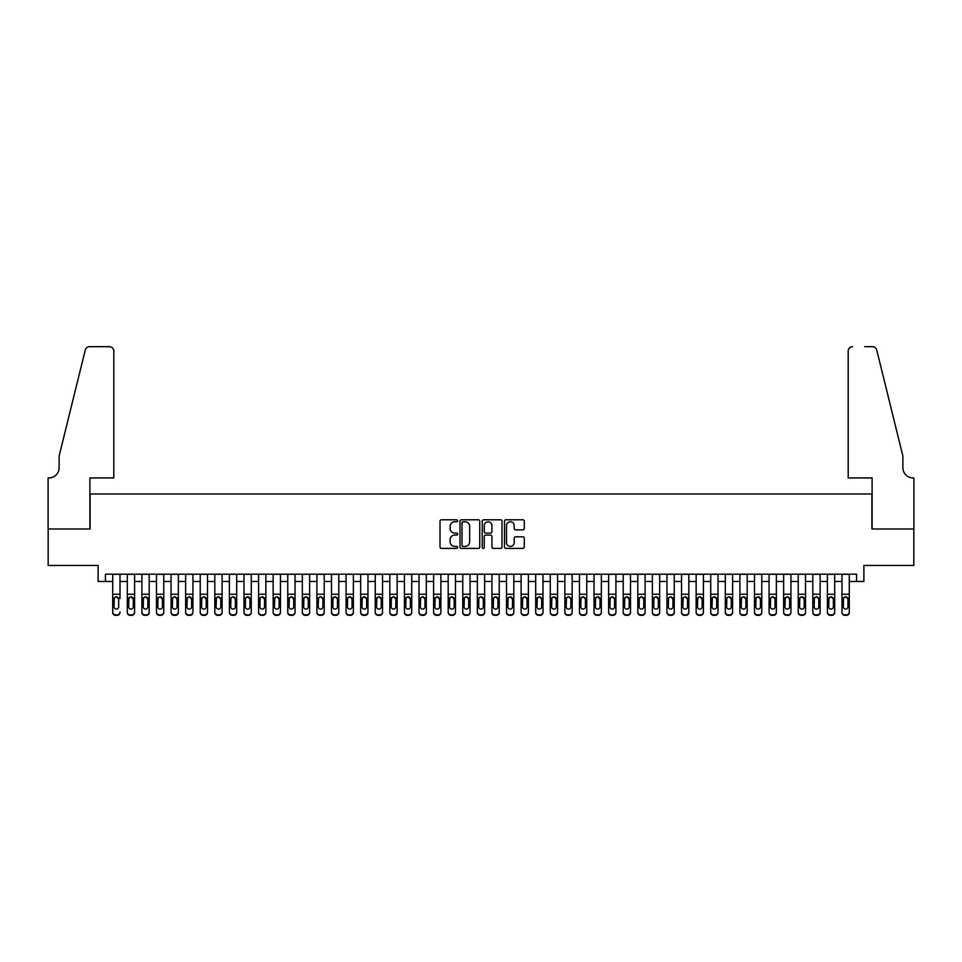 <?xml version="1.0" encoding="UTF-8"?>
<svg xmlns="http://www.w3.org/2000/svg" width="962" height="962" viewBox="0 0 962 962"><rect width="100%" height="100%" fill="white"/><g stroke="black" fill="none" stroke-linecap="round" stroke-linejoin="round"><path stroke-width="1.44" d="M457.659 520.779A0.998 0.998 0 0 0 456.661 519.781L441.45 519.781A1.431 1.431 0 0 0 440.019 521.212L440.019 546.981A1.431 1.431 0 0 0 441.45 548.412L456.661 548.412A0.998 0.998 0 0 0 457.659 547.402A0.998 0.998 0 0 0 456.661 546.404L454.689 546.404A4.582 4.582 0 0 1 450.108 541.822L450.108 539.67A4.582 4.582 0 0 1 454.689 535.088L456.661 535.088A0.998 0.998 0 0 0 457.659 534.09A0.998 0.998 0 0 0 456.661 533.092L454.689 533.092A4.582 4.582 0 0 1 450.108 528.511L450.108 526.358A4.582 4.582 0 0 1 454.689 521.777L456.661 521.777A0.998 0.998 0 0 0 457.659 520.779M522.835 529.87A1.431 1.431 0 0 0 524.278 528.439L524.278 521.212A1.431 1.431 0 0 0 522.835 519.781L505.952 519.781A1.431 1.431 0 0 0 504.521 521.212L504.521 546.981A1.431 1.431 0 0 0 505.952 548.412L522.835 548.412A1.431 1.431 0 0 0 524.278 546.981L524.278 538.239A1.431 1.431 0 0 0 522.835 536.808L515.608 536.808A1.431 1.431 0 0 0 514.177 538.239L514.177 542.58A3.824 3.824 0 0 1 510.353 546.404A3.824 3.824 0 0 1 506.517 542.58L506.517 525.613A3.824 3.824 0 0 1 510.353 521.777A3.824 3.824 0 0 1 514.177 525.613L514.177 528.439A1.431 1.431 0 0 0 515.608 529.87L522.835 529.87M105.423 581.493L105.423 574.206L856.577 574.206L856.577 581.493L863.876 581.493L863.876 565.452L913.828 565.452L913.828 528.992L871.897 528.992L871.897 493.987L90.103 493.987L90.103 528.992L48.172 528.992L48.172 565.452L98.124 565.452L98.124 581.493L112.71 581.493M479.749 521.212A1.431 1.431 0 0 0 478.318 519.781L461.423 519.781A1.431 1.431 0 0 0 459.992 521.212L459.992 546.981A1.431 1.431 0 0 0 461.423 548.412L478.318 548.412A1.431 1.431 0 0 0 479.749 546.981L479.749 521.212M483.682 519.781L500.577 519.781A1.431 1.431 0 0 1 502.008 521.212L502.008 546.981A1.431 1.431 0 0 1 500.577 548.412L493.35 548.412A1.431 1.431 0 0 1 491.919 546.981L491.919 536.519A1.431 1.431 0 0 0 490.488 535.088L485.69 535.088A1.431 1.431 0 0 0 484.259 536.519L484.259 547.402A0.998 0.998 0 0 1 483.261 548.412A0.998 0.998 0 0 1 482.251 547.402L482.251 521.212A1.431 1.431 0 0 1 483.682 519.781M120.009 581.493L127.297 581.493M134.596 581.493L141.883 581.493M149.182 581.493L156.469 581.493M163.768 581.493L171.056 581.493M178.355 581.493L185.642 581.493M192.929 581.493L200.228 581.493M207.515 581.493L214.815 581.493M222.102 581.493L229.401 581.493M236.688 581.493L243.987 581.493M251.274 581.493L258.574 581.493M265.861 581.493L273.16 581.493M280.447 581.493L287.746 581.493M295.033 581.493L302.333 581.493M309.62 581.493L316.907 581.493M324.206 581.493L331.493 581.493M338.792 581.493L346.079 581.493M353.379 581.493L360.666 581.493M367.965 581.493L375.252 581.493M382.551 581.493L389.838 581.493M397.138 581.493L404.425 581.493M411.724 581.493L419.011 581.493M426.298 581.493L433.597 581.493M440.885 581.493L448.184 581.493M455.471 581.493L462.77 581.493M470.057 581.493L477.356 581.493M484.644 581.493L491.943 581.493M499.23 581.493L506.529 581.493M513.816 581.493L521.115 581.493M528.403 581.493L535.702 581.493M542.989 581.493L550.276 581.493M557.575 581.493L564.862 581.493M572.162 581.493L579.449 581.493M586.748 581.493L594.035 581.493M601.334 581.493L608.621 581.493M615.921 581.493L623.208 581.493M630.507 581.493L637.794 581.493M645.093 581.493L652.38 581.493M659.667 581.493L666.967 581.493M674.254 581.493L681.553 581.493M688.84 581.493L696.139 581.493M703.426 581.493L710.726 581.493M718.013 581.493L725.312 581.493M732.599 581.493L739.898 581.493M747.185 581.493L754.485 581.493M761.772 581.493L769.071 581.493M776.358 581.493L783.645 581.493M790.944 581.493L798.232 581.493M805.531 581.493L812.818 581.493M820.117 581.493L827.404 581.493M834.703 581.493L841.99 581.493M849.29 581.493L856.577 581.493M462.999 521.777A0.998 0.998 0 0 0 462 522.787L462 545.406A0.998 0.998 0 0 0 462.999 546.404L465.067 546.404A4.582 4.582 0 0 0 469.648 541.822L469.648 526.358A4.582 4.582 0 0 0 465.067 521.777L462.999 521.777M491.919 525.685A3.824 3.824 0 0 0 488.083 521.849A3.824 3.824 0 0 0 484.259 525.685L484.259 531.661A1.431 1.431 0 0 0 485.69 533.092L490.488 533.092A1.431 1.431 0 0 0 491.919 531.661L491.919 525.685M112.71 574.206L112.71 611.976A2.922 2.898 -0 0 0 115.632 614.874L117.087 614.874A2.922 2.898 -0 0 0 120.009 611.976L120.009 612.433A2.922 2.898 180 0 1 117.087 615.331L117.087 614.874M120.009 598.472L120.009 574.206M118.699 606.769L118.699 599.085L118.699 606.769A2.333 2.321 180 0 1 116.366 609.09A2.333 2.321 180 0 0 118.699 606.769M114.021 607.226L114.021 606.769A2.333 2.321 180 0 0 116.366 609.09M115.139 597.089L114.021 598.905M117.58 597.089L116.366 596.741L118.699 599.085M115.632 614.874L117.087 615.331M115.632 615.331A2.922 2.898 180 0 1 112.71 612.433L112.71 611.976M112.71 598.015L114.286 598.015L114.021 606.769M114.286 598.015L116.366 596.741M113.805 477.934L113.805 351.046A4.377 4.377 0 0 0 109.427 346.669L89.526 346.669A4.377 4.377 0 0 0 85.269 350L59.115 456.06L59.115 467.724A10.209 10.209 0 0 1 48.906 477.934L48.1 477.934L48.1 528.992L89.887 528.992L89.887 477.934L113.805 477.934L113.805 351.046C113.528 348.4 112.073 346.945 109.427 346.669L97.33 346.669M85.269 350C86.388 347.595 86.388 347.595 85.269 350C86.388 347.595 86.388 347.595 85.269 350M59.115 467.724A10.209 10.209 0 0 1 48.906 477.934M848.195 477.934L848.195 351.046L848.195 477.934L872.113 477.934L872.113 528.992L913.9 528.992L913.9 477.934L913.094 477.934A10.209 10.209 0 0 1 902.885 467.724A10.209 10.209 0 0 0 913.094 477.934M894.864 423.533L876.731 350L902.885 456.06L902.885 467.724M864.67 346.669L872.474 346.669A4.377 4.377 0 0 1 876.731 350C875.612 347.595 875.612 347.595 876.731 350C875.612 347.595 875.612 347.595 876.731 350M852.572 346.669A4.377 4.377 0 0 0 848.195 351.046C848.472 348.4 849.927 346.945 852.572 346.669M127.297 598.472L127.297 611.976A2.922 2.898 0 0 0 130.219 614.874L131.674 614.874A2.922 2.898 0 0 0 134.596 611.976L134.596 612.433A2.922 2.898 180 0 1 131.674 615.331L131.674 614.874M133.285 606.769L133.285 599.085L133.285 606.769A2.333 2.321 180 0 1 130.94 609.09A2.333 2.321 180 0 0 133.285 606.769M128.607 607.226L128.607 606.769A2.333 2.321 180 0 0 130.94 609.09M129.726 597.089L128.607 598.905M132.167 597.089L130.94 596.741L133.285 599.085M141.883 598.472L141.883 611.976A2.922 2.898 0 0 0 144.805 614.874L146.26 614.874A2.922 2.898 0 0 0 149.182 611.976L149.182 612.433A2.922 2.898 180 0 1 146.26 615.331L146.26 614.874M147.859 606.769L147.859 599.085L147.859 606.769A2.333 2.321 180 0 1 145.527 609.09A2.333 2.321 180 0 0 147.859 606.769M143.194 607.226L143.194 606.769A2.333 2.321 180 0 0 145.527 609.09M144.312 597.089L143.194 598.905M146.753 597.089L145.527 596.741L147.859 599.085M156.469 598.472L156.469 611.976A2.922 2.898 0 0 0 159.391 614.874L160.846 614.874A2.922 2.898 0 0 0 163.768 611.976L163.768 612.433A2.922 2.898 180 0 1 160.846 615.331L160.846 614.874M162.446 606.769L162.446 599.085L162.446 606.769A2.333 2.321 180 0 1 160.113 609.09A2.333 2.321 180 0 0 162.446 606.769M157.78 607.226L157.78 606.769A2.333 2.321 180 0 0 160.113 609.09M158.898 597.089L157.78 598.905M161.339 597.089L160.113 596.741L162.446 599.085M171.056 598.472L171.056 611.976A2.922 2.898 0 0 0 173.978 614.874L175.433 614.874A2.922 2.898 0 0 0 178.355 611.976L178.355 612.433A2.922 2.898 180 0 1 175.433 615.331L175.433 614.874M177.032 606.769L177.032 599.085L177.032 606.769A2.333 2.321 180 0 1 174.699 609.09A2.333 2.321 180 0 0 177.032 606.769M172.366 607.226L172.366 606.769A2.333 2.321 180 0 0 174.699 609.09M173.485 597.089L172.366 598.905M175.926 597.089L174.699 596.741L177.032 599.085M134.596 574.206L134.596 612.433M127.297 574.206L127.297 612.433A2.922 2.898 180 0 0 130.219 615.331L131.674 615.331M127.297 598.015L128.872 598.015L128.607 606.769M128.872 598.015L130.94 596.741M149.182 574.206L149.182 612.433M141.883 574.206L141.883 612.433A2.922 2.898 180 0 0 144.805 615.331L146.26 615.331M141.883 598.015L143.458 598.015L143.194 606.769M143.458 598.015L145.527 596.741M163.768 574.206L163.768 612.433M156.469 574.206L156.469 612.433A2.922 2.898 180 0 0 159.391 615.331L160.846 615.331M156.469 598.015L158.045 598.015L157.78 606.769M158.045 598.015L160.113 596.741M178.355 574.206L178.355 612.433M171.056 574.206L171.056 612.433A2.922 2.898 180 0 0 173.978 615.331L175.433 615.331M171.056 598.015L172.631 598.015L172.366 606.769M172.631 598.015L174.699 596.741M185.642 598.472L185.642 611.976A2.922 2.898 0 0 0 188.564 614.874L190.019 614.874A2.922 2.898 0 0 0 192.929 611.976L192.929 612.433A2.922 2.898 180 0 1 190.019 615.331L190.019 614.874M191.618 606.769L191.618 599.085L191.618 606.769A2.333 2.321 180 0 1 189.286 609.09A2.333 2.321 180 0 0 191.618 606.769M186.953 607.226L186.953 606.769A2.333 2.321 180 0 0 189.286 609.09M188.071 597.089L186.953 598.905M190.512 597.089L189.286 596.741L191.618 599.085M192.929 574.206L192.929 612.433M185.642 574.206L185.642 612.433A2.922 2.898 180 0 0 188.564 615.331L190.019 615.331M185.642 598.015L187.217 598.015L186.953 606.769M187.217 598.015L189.286 596.741M200.228 598.472L200.228 611.976A2.922 2.898 0 0 0 203.15 614.874L204.605 614.874A2.922 2.898 0 0 0 207.515 611.976L207.515 612.433A2.922 2.898 180 0 1 204.605 615.331L204.605 614.874M206.205 606.769L206.205 599.085L206.205 606.769A2.333 2.321 180 0 1 203.872 609.09A2.333 2.321 180 0 0 206.205 606.769M201.539 607.226L201.539 606.769A2.333 2.321 180 0 0 203.872 609.09M202.657 597.089L201.539 598.905M205.086 597.089L203.872 596.741L206.205 599.085M207.515 574.206L207.515 612.433M200.228 574.206L200.228 612.433A2.922 2.898 180 0 0 203.15 615.331L204.605 615.331M200.228 598.015L201.804 598.015L201.539 606.769M201.804 598.015L203.872 596.741M214.815 598.472L214.815 611.976A2.922 2.898 0 0 0 217.725 614.874L219.192 614.874A2.922 2.898 0 0 0 222.102 611.976L222.102 612.433A2.922 2.898 180 0 1 219.192 615.331L219.192 614.874M220.791 606.769L220.791 599.085L220.791 606.769A2.333 2.321 180 0 1 218.458 609.09A2.333 2.321 180 0 0 220.791 606.769M216.125 607.226L216.125 606.769A2.333 2.321 180 0 0 218.458 609.09M217.244 597.089L216.125 598.905M219.673 597.089L218.458 596.741L220.791 599.085M222.102 574.206L222.102 612.433M214.815 574.206L214.815 612.433A2.922 2.898 180 0 0 217.725 615.331L219.192 615.331M214.815 598.015L216.39 598.015L216.125 606.769M216.39 598.015L218.458 596.741M229.401 598.472L229.401 611.976A2.922 2.898 0 0 0 232.311 614.874L233.778 614.874A2.922 2.898 0 0 0 236.688 611.976L236.688 612.433A2.922 2.898 180 0 1 233.778 615.331L233.778 614.874M235.377 606.769L235.377 599.085L235.377 606.769A2.333 2.321 180 0 1 233.044 609.09A2.333 2.321 180 0 0 235.377 606.769M230.712 607.226L230.712 606.769A2.333 2.321 180 0 0 233.044 609.09M231.83 597.089L230.712 598.905M234.259 597.089L233.044 596.741L235.377 599.085M236.688 574.206L236.688 612.433M229.401 574.206L229.401 612.433A2.922 2.898 180 0 0 232.311 615.331L233.778 615.331M229.401 598.015L230.964 598.015L230.712 606.769M230.964 598.015L233.044 596.741M243.987 598.472L243.987 611.976A2.922 2.898 0 0 0 246.897 614.874L248.364 614.874A2.922 2.898 0 0 0 251.274 611.976L251.274 612.433A2.922 2.898 180 0 1 248.364 615.331L248.364 614.874M249.964 606.769L249.964 599.085L249.964 606.769A2.333 2.321 180 0 1 247.631 609.09A2.333 2.321 180 0 0 249.964 606.769M245.298 607.226L245.298 606.769A2.333 2.321 180 0 0 247.631 609.09M246.416 597.089L245.298 598.905M248.845 597.089L247.631 596.741L249.964 599.085M251.274 574.206L251.274 612.433M243.987 574.206L243.987 612.433A2.922 2.898 180 0 0 246.897 615.331L248.364 615.331M243.987 598.015L245.55 598.015L245.298 606.769M245.55 598.015L247.631 596.741M258.574 598.472L258.574 611.976A2.922 2.898 0 0 0 261.484 614.874L262.951 614.874A2.922 2.898 0 0 0 265.861 611.976L265.861 612.433A2.922 2.898 180 0 1 262.951 615.331L262.951 614.874M264.55 606.769L264.55 599.085L264.55 606.769A2.333 2.321 180 0 1 262.217 609.09A2.333 2.321 180 0 0 264.55 606.769M259.884 607.226L259.884 606.769A2.333 2.321 180 0 0 262.217 609.09M261.003 597.089L259.884 598.905M263.432 597.089L262.217 596.741L264.55 599.085M265.861 574.206L265.861 612.433M258.574 574.206L258.574 612.433A2.922 2.898 180 0 0 261.484 615.331L262.951 615.331M258.574 598.015L260.137 598.015L259.884 606.769M260.137 598.015L262.217 596.741M273.16 598.472L273.16 611.976A2.922 2.898 0 0 0 276.07 614.874L277.537 614.874A2.922 2.898 0 0 0 280.447 611.976L280.447 612.433A2.922 2.898 180 0 1 277.537 615.331L277.537 614.874M279.136 606.769L279.136 599.085L279.136 606.769A2.333 2.321 180 0 1 276.803 609.09A2.333 2.321 180 0 0 279.136 606.769M274.471 607.226L274.471 606.769A2.333 2.321 180 0 0 276.803 609.09M275.589 597.089L274.471 598.905M278.018 597.089L276.803 596.741L279.136 599.085M280.447 574.206L280.447 612.433M273.16 574.206L273.16 612.433A2.922 2.898 180 0 0 276.07 615.331L277.537 615.331M273.16 598.015L274.723 598.015L274.471 606.769M274.723 598.015L276.803 596.741M287.746 598.472L287.746 611.976A2.922 2.898 0 0 0 290.656 614.874L292.111 614.874A2.922 2.898 0 0 0 295.033 611.976L295.033 612.433A2.922 2.898 180 0 1 292.111 615.331L292.111 614.874M293.723 606.769L293.723 599.085L293.723 606.769A2.333 2.321 180 0 1 291.39 609.09A2.333 2.321 180 0 0 293.723 606.769M289.057 607.226L289.057 606.769A2.333 2.321 180 0 0 291.39 609.09M290.175 597.089L289.057 598.905M292.604 597.089L291.39 596.741L293.723 599.085M295.033 574.206L295.033 612.433M287.746 574.206L287.746 612.433A2.922 2.898 180 0 0 290.656 615.331L292.111 615.331M287.746 598.015L289.309 598.015L289.057 606.769M289.309 598.015L291.39 596.741M302.333 598.472L302.333 611.976A2.922 2.898 0 0 0 305.243 614.874L306.698 614.874A2.922 2.898 0 0 0 309.62 611.976L309.62 612.433A2.922 2.898 180 0 1 306.698 615.331L306.698 614.874M308.309 606.769L308.309 599.085L308.309 606.769A2.333 2.321 180 0 1 305.976 609.09A2.333 2.321 180 0 0 308.309 606.769M303.643 607.226L303.643 606.769A2.333 2.321 180 0 0 305.976 609.09M304.75 597.089L303.643 598.905M307.191 597.089L305.976 596.741L308.309 599.085M309.62 574.206L309.62 612.433M302.333 574.206L302.333 612.433A2.922 2.898 180 0 0 305.243 615.331L306.698 615.331M302.333 598.015L303.896 598.015L303.643 606.769M303.896 598.015L305.976 596.741M316.907 598.472L316.907 611.976A2.922 2.898 0 0 0 319.829 614.874L321.284 614.874A2.922 2.898 0 0 0 324.206 611.976L324.206 612.433A2.922 2.898 180 0 1 321.284 615.331L321.284 614.874M322.895 606.769L322.895 599.085L322.895 606.769A2.333 2.321 180 0 1 320.562 609.09A2.333 2.321 180 0 0 322.895 606.769M318.23 607.226L318.23 606.769A2.333 2.321 180 0 0 320.562 609.09M319.336 597.089L318.23 598.905M321.777 597.089L320.562 596.741L322.895 599.085M324.206 574.206L324.206 612.433M316.907 574.206L316.907 612.433A2.922 2.898 180 0 0 319.829 615.331L321.284 615.331M316.907 598.015L318.482 598.015L318.23 606.769M318.482 598.015L320.562 596.741M331.493 598.472L331.493 611.976A2.922 2.898 0 0 0 334.415 614.874L335.87 614.874A2.922 2.898 0 0 0 338.792 611.976L338.792 612.433A2.922 2.898 180 0 1 335.87 615.331L335.87 614.874M337.482 606.769L337.482 599.085L337.482 606.769A2.333 2.321 180 0 1 335.149 609.09A2.333 2.321 180 0 0 337.482 606.769M332.816 607.226L332.816 606.769A2.333 2.321 180 0 0 335.149 609.09M333.922 597.089L332.816 598.905M336.363 597.089L335.149 596.741L337.482 599.085M338.792 574.206L338.792 612.433M331.493 574.206L331.493 612.433A2.922 2.898 180 0 0 334.415 615.331L335.87 615.331M331.493 598.015L333.068 598.015L332.816 606.769M333.068 598.015L335.149 596.741M346.079 598.472L346.079 611.976A2.922 2.898 0 0 0 349.002 614.874L350.457 614.874A2.922 2.898 0 0 0 353.379 611.976L353.379 612.433A2.922 2.898 180 0 1 350.457 615.331L350.457 614.874M352.068 606.769L352.068 599.085L352.068 606.769A2.333 2.321 180 0 1 349.735 609.09A2.333 2.321 180 0 0 352.068 606.769M347.39 607.226L347.39 606.769A2.333 2.321 180 0 0 349.735 609.09M348.509 597.089L347.39 598.905M350.95 597.089L349.735 596.741L352.068 599.085M353.379 574.206L353.379 612.433M346.079 574.206L346.079 612.433A2.922 2.898 180 0 0 349.002 615.331L350.457 615.331M346.079 598.015L347.655 598.015L347.39 606.769M347.655 598.015L349.735 596.741M360.666 598.472L360.666 611.976A2.922 2.898 0 0 0 363.588 614.874L365.043 614.874A2.922 2.898 0 0 0 367.965 611.976L367.965 612.433A2.922 2.898 180 0 1 365.043 615.331L365.043 614.874M366.654 606.769L366.654 599.085L366.654 606.769A2.333 2.321 180 0 1 364.309 609.09A2.333 2.321 180 0 0 366.654 606.769M361.977 607.226L361.977 606.769A2.333 2.321 180 0 0 364.309 609.09M363.095 597.089L361.977 598.905M365.536 597.089L364.309 596.741L366.654 599.085M367.965 574.206L367.965 612.433M360.666 574.206L360.666 612.433A2.922 2.898 180 0 0 363.588 615.331L365.043 615.331M360.666 598.015L362.241 598.015L361.977 606.769M362.241 598.015L364.309 596.741M375.252 598.472L375.252 611.976A2.922 2.898 0 0 0 378.174 614.874L379.629 614.874A2.922 2.898 0 0 0 382.551 611.976L382.551 612.433A2.922 2.898 180 0 1 379.629 615.331L379.629 614.874M381.241 606.769L381.241 599.085L381.241 606.769A2.333 2.321 180 0 1 378.896 609.09A2.333 2.321 180 0 0 381.241 606.769M376.563 607.226L376.563 606.769A2.333 2.321 180 0 0 378.896 609.09M377.681 597.089L376.563 598.905M380.122 597.089L378.896 596.741L381.241 599.085M382.551 574.206L382.551 612.433M375.252 574.206L375.252 612.433A2.922 2.898 180 0 0 378.174 615.331L379.629 615.331M375.252 598.015L376.827 598.015L376.563 606.769M376.827 598.015L378.896 596.741M389.838 598.472L389.838 611.976A2.922 2.898 0 0 0 392.761 614.874L394.216 614.874A2.922 2.898 0 0 0 397.138 611.976L397.138 612.433A2.922 2.898 180 0 1 394.216 615.331L394.216 614.874M395.815 606.769L395.815 599.085L395.815 606.769A2.333 2.321 180 0 1 393.482 609.09A2.333 2.321 180 0 0 395.815 606.769M391.149 607.226L391.149 606.769A2.333 2.321 180 0 0 393.482 609.09M392.268 597.089L391.149 598.905M394.709 597.089L393.482 596.741L395.815 599.085M397.138 574.206L397.138 612.433M389.838 574.206L389.838 612.433A2.922 2.898 180 0 0 392.761 615.331L394.216 615.331M389.838 598.015L391.414 598.015L391.149 606.769M391.414 598.015L393.482 596.741M404.425 598.472L404.425 611.976A2.922 2.898 0 0 0 407.347 614.874L408.802 614.874A2.922 2.898 0 0 0 411.724 611.976L411.724 612.433A2.922 2.898 180 0 1 408.802 615.331L408.802 614.874M410.401 606.769L410.401 599.085L410.401 606.769A2.333 2.321 180 0 1 408.068 609.09A2.333 2.321 180 0 0 410.401 606.769M405.736 607.226L405.736 606.769A2.333 2.321 180 0 0 408.068 609.09M406.854 597.089L405.736 598.905M409.295 597.089L408.068 596.741L410.401 599.085M411.724 574.206L411.724 612.433M404.425 574.206L404.425 612.433A2.922 2.898 180 0 0 407.347 615.331L408.802 615.331M404.425 598.015L406 598.015L405.736 606.769M406 598.015L408.068 596.741M419.011 598.472L419.011 611.976A2.922 2.898 0 0 0 421.933 614.874L423.388 614.874A2.922 2.898 0 0 0 426.298 611.976L426.298 612.433A2.922 2.898 180 0 1 423.388 615.331L423.388 614.874M424.988 606.769L424.988 599.085L424.988 606.769A2.333 2.321 180 0 1 422.655 609.09A2.333 2.321 180 0 0 424.988 606.769M420.322 607.226L420.322 606.769A2.333 2.321 180 0 0 422.655 609.09M421.44 597.089L420.322 598.905M423.881 597.089L422.655 596.741L424.988 599.085M426.298 574.206L426.298 612.433M419.011 574.206L419.011 612.433A2.922 2.898 180 0 0 421.933 615.331L423.388 615.331M419.011 598.015L420.586 598.015L420.322 606.769M420.586 598.015L422.655 596.741M433.597 598.472L433.597 611.976A2.922 2.898 0 0 0 436.52 614.874L437.975 614.874A2.922 2.898 0 0 0 440.885 611.976L440.885 612.433A2.922 2.898 180 0 1 437.975 615.331L437.975 614.874M439.574 606.769L439.574 599.085L439.574 606.769A2.333 2.321 180 0 1 437.241 609.09A2.333 2.321 180 0 0 439.574 606.769M434.908 607.226L434.908 606.769A2.333 2.321 180 0 0 437.241 609.09M436.026 597.089L434.908 598.905M438.456 597.089L437.241 596.741L439.574 599.085M440.885 574.206L440.885 612.433M433.597 574.206L433.597 612.433A2.922 2.898 180 0 0 436.52 615.331L437.975 615.331M433.597 598.015L435.173 598.015L434.908 606.769M435.173 598.015L437.241 596.741M448.184 598.472L448.184 611.976A2.922 2.898 0 0 0 451.094 614.874L452.561 614.874A2.922 2.898 0 0 0 455.471 611.976L455.471 612.433A2.922 2.898 180 0 1 452.561 615.331L452.561 614.874M454.16 606.769L454.16 599.085L454.16 606.769A2.333 2.321 180 0 1 451.827 609.09A2.333 2.321 180 0 0 454.16 606.769M449.494 607.226L449.494 606.769A2.333 2.321 180 0 0 451.827 609.09M450.613 597.089L449.494 598.905M453.042 597.089L451.827 596.741L454.16 599.085M455.471 574.206L455.471 612.433M448.184 574.206L448.184 612.433A2.922 2.898 180 0 0 451.094 615.331L452.561 615.331M448.184 598.015L449.759 598.015L449.494 606.769M449.759 598.015L451.827 596.741M462.77 598.472L462.77 611.976A2.922 2.898 0 0 0 465.68 614.874L467.147 614.874A2.922 2.898 0 0 0 470.057 611.976L470.057 612.433A2.922 2.898 180 0 1 467.147 615.331L467.147 614.874M468.747 606.769L468.747 599.085L468.747 606.769A2.333 2.321 180 0 1 466.414 609.09A2.333 2.321 180 0 0 468.747 606.769M464.081 607.226L464.081 606.769A2.333 2.321 180 0 0 466.414 609.09M465.199 597.089L464.081 598.905M467.628 597.089L466.414 596.741L468.747 599.085M470.057 574.206L470.057 612.433M462.77 574.206L462.77 612.433A2.922 2.898 180 0 0 465.68 615.331L467.147 615.331M462.77 598.015L464.333 598.015L464.081 606.769M464.333 598.015L466.414 596.741M477.356 598.472L477.356 611.976A2.922 2.898 0 0 0 480.266 614.874L481.734 614.874A2.922 2.898 0 0 0 484.644 611.976L484.644 612.433A2.922 2.898 180 0 1 481.734 615.331L481.734 614.874M483.333 606.769L483.333 599.085L483.333 606.769A2.333 2.321 180 0 1 481 609.09A2.333 2.321 180 0 0 483.333 606.769M478.667 607.226L478.667 606.769A2.333 2.321 180 0 0 481 609.09M479.785 597.089L478.667 598.905M482.215 597.089L481 596.741L483.333 599.085M491.943 598.472L491.943 611.976A2.922 2.898 0 0 0 494.853 614.874L496.32 614.874A2.922 2.898 0 0 0 499.23 611.976L499.23 612.433A2.922 2.898 180 0 1 496.32 615.331L496.32 614.874M497.919 606.769L497.919 599.085L497.919 606.769A2.333 2.321 180 0 1 495.586 609.09A2.333 2.321 180 0 0 497.919 606.769M493.253 607.226L493.253 606.769A2.333 2.321 180 0 0 495.586 609.09M494.372 597.089L493.253 598.905M496.801 597.089L495.586 596.741L497.919 599.085M506.529 598.472L506.529 611.976A2.922 2.898 0 0 0 509.439 614.874L510.906 614.874A2.922 2.898 0 0 0 513.816 611.976L513.816 612.433A2.922 2.898 180 0 1 510.906 615.331L510.906 614.874M512.505 606.769L512.505 599.085L512.505 606.769A2.333 2.321 180 0 1 510.173 609.09A2.333 2.321 180 0 0 512.505 606.769M507.84 607.226L507.84 606.769A2.333 2.321 180 0 0 510.173 609.09M508.958 597.089L507.84 598.905M511.387 597.089L510.173 596.741L512.505 599.085M484.644 574.206L484.644 612.433M477.356 574.206L477.356 612.433A2.922 2.898 180 0 0 480.266 615.331L481.734 615.331M477.356 598.015L478.92 598.015L478.667 606.769M478.92 598.015L481 596.741M499.23 574.206L499.23 612.433M491.943 574.206L491.943 612.433A2.922 2.898 180 0 0 494.853 615.331L496.32 615.331M491.943 598.015L493.506 598.015L493.253 606.769M493.506 598.015L495.586 596.741M513.816 574.206L513.816 612.433M506.529 574.206L506.529 612.433A2.922 2.898 180 0 0 509.439 615.331L510.906 615.331M506.529 598.015L508.092 598.015L507.84 606.769M508.092 598.015L510.173 596.741M521.115 598.472L521.115 611.976A2.922 2.898 0 0 0 524.025 614.874L525.48 614.874A2.922 2.898 0 0 0 528.403 611.976L528.403 612.433A2.922 2.898 180 0 1 525.48 615.331L525.48 614.874M527.092 606.769L527.092 599.085L527.092 606.769A2.333 2.321 180 0 1 524.759 609.09A2.333 2.321 180 0 0 527.092 606.769M522.426 607.226L522.426 606.769A2.333 2.321 180 0 0 524.759 609.09M523.544 597.089L522.426 598.905M525.973 597.089L524.759 596.741L527.092 599.085M528.403 574.206L528.403 612.433M521.115 574.206L521.115 612.433A2.922 2.898 180 0 0 524.025 615.331L525.48 615.331M521.115 598.015L522.679 598.015L522.426 606.769M522.679 598.015L524.759 596.741M535.702 598.472L535.702 611.976A2.922 2.898 0 0 0 538.612 614.874L540.067 614.874A2.922 2.898 0 0 0 542.989 611.976L542.989 612.433A2.922 2.898 180 0 1 540.067 615.331L540.067 614.874M541.678 606.769L541.678 599.085L541.678 606.769A2.333 2.321 180 0 1 539.345 609.09A2.333 2.321 180 0 0 541.678 606.769M537.012 607.226L537.012 606.769A2.333 2.321 180 0 0 539.345 609.09M538.119 597.089L537.012 598.905M540.56 597.089L539.345 596.741L541.678 599.085M542.989 574.206L542.989 612.433M535.702 574.206L535.702 612.433A2.922 2.898 180 0 0 538.612 615.331L540.067 615.331M535.702 598.015L537.265 598.015L537.012 606.769M537.265 598.015L539.345 596.741M550.276 598.472L550.276 611.976A2.922 2.898 0 0 0 553.198 614.874L554.653 614.874A2.922 2.898 0 0 0 557.575 611.976L557.575 612.433A2.922 2.898 180 0 1 554.653 615.331L554.653 614.874M556.264 606.769L556.264 599.085L556.264 606.769A2.333 2.321 180 0 1 553.932 609.09A2.333 2.321 180 0 0 556.264 606.769M551.599 607.226L551.599 606.769A2.333 2.321 180 0 0 553.932 609.09M552.705 597.089L551.599 598.905M555.146 597.089L553.932 596.741L556.264 599.085M557.575 574.206L557.575 612.433M550.276 574.206L550.276 612.433A2.922 2.898 180 0 0 553.198 615.331L554.653 615.331M550.276 598.015L551.851 598.015L551.599 606.769M551.851 598.015L553.932 596.741M564.862 598.472L564.862 611.976A2.922 2.898 0 0 0 567.784 614.874L569.239 614.874A2.922 2.898 0 0 0 572.162 611.976L572.162 612.433A2.922 2.898 180 0 1 569.239 615.331L569.239 614.874M570.851 606.769L570.851 599.085L570.851 606.769A2.333 2.321 180 0 1 568.518 609.09A2.333 2.321 180 0 0 570.851 606.769M566.185 607.226L566.185 606.769A2.333 2.321 180 0 0 568.518 609.09M567.291 597.089L566.185 598.905M569.732 597.089L568.518 596.741L570.851 599.085M572.162 574.206L572.162 612.433M564.862 574.206L564.862 612.433A2.922 2.898 180 0 0 567.784 615.331L569.239 615.331M564.862 598.015L566.438 598.015L566.185 606.769M566.438 598.015L568.518 596.741M579.449 598.472L579.449 611.976A2.922 2.898 0 0 0 582.371 614.874L583.826 614.874A2.922 2.898 0 0 0 586.748 611.976L586.748 612.433A2.922 2.898 180 0 1 583.826 615.331L583.826 614.874M585.437 606.769L585.437 599.085L585.437 606.769A2.333 2.321 180 0 1 583.104 609.09A2.333 2.321 180 0 0 585.437 606.769M580.759 607.226L580.759 606.769A2.333 2.321 180 0 0 583.104 609.09M581.878 597.089L580.759 598.905M584.319 597.089L583.104 596.741L585.437 599.085M586.748 574.206L586.748 612.433M579.449 574.206L579.449 612.433A2.922 2.898 180 0 0 582.371 615.331L583.826 615.331M579.449 598.015L581.024 598.015L580.759 606.769M581.024 598.015L583.104 596.741M594.035 598.472L594.035 611.976A2.922 2.898 0 0 0 596.957 614.874L598.412 614.874A2.922 2.898 0 0 0 601.334 611.976L601.334 612.433A2.922 2.898 180 0 1 598.412 615.331L598.412 614.874M600.023 606.769L600.023 599.085L600.023 606.769A2.333 2.321 180 0 1 597.691 609.09A2.333 2.321 180 0 0 600.023 606.769M595.346 607.226L595.346 606.769A2.333 2.321 180 0 0 597.691 609.09M596.464 597.089L595.346 598.905M598.905 597.089L597.691 596.741L600.023 599.085M601.334 574.206L601.334 612.433M594.035 574.206L594.035 612.433A2.922 2.898 180 0 0 596.957 615.331L598.412 615.331M594.035 598.015L595.61 598.015L595.346 606.769M595.61 598.015L597.691 596.741M608.621 598.472L608.621 611.976A2.922 2.898 0 0 0 611.543 614.874L612.998 614.874A2.922 2.898 0 0 0 615.921 611.976L615.921 612.433A2.922 2.898 180 0 1 612.998 615.331L612.998 614.874M614.61 606.769L614.61 599.085L614.61 606.769A2.333 2.321 180 0 1 612.265 609.09A2.333 2.321 180 0 0 614.61 606.769M609.932 607.226L609.932 606.769A2.333 2.321 180 0 0 612.265 609.09M611.05 597.089L609.932 598.905M613.491 597.089L612.265 596.741L614.61 599.085M615.921 574.206L615.921 612.433M608.621 574.206L608.621 612.433A2.922 2.898 180 0 0 611.543 615.331L612.998 615.331M608.621 598.015L610.197 598.015L609.932 606.769M610.197 598.015L612.265 596.741M623.208 598.472L623.208 611.976A2.922 2.898 0 0 0 626.13 614.874L627.585 614.874A2.922 2.898 0 0 0 630.507 611.976L630.507 612.433A2.922 2.898 180 0 1 627.585 615.331L627.585 614.874M629.184 606.769L629.184 599.085L629.184 606.769A2.333 2.321 180 0 1 626.851 609.09A2.333 2.321 180 0 0 629.184 606.769M624.518 607.226L624.518 606.769A2.333 2.321 180 0 0 626.851 609.09M625.637 597.089L624.518 598.905M628.078 597.089L626.851 596.741L629.184 599.085M630.507 574.206L630.507 612.433M623.208 574.206L623.208 612.433A2.922 2.898 180 0 0 626.13 615.331L627.585 615.331M623.208 598.015L624.783 598.015L624.518 606.769M624.783 598.015L626.851 596.741M637.794 598.472L637.794 611.976A2.922 2.898 0 0 0 640.716 614.874L642.171 614.874A2.922 2.898 0 0 0 645.093 611.976L645.093 612.433A2.922 2.898 180 0 1 642.171 615.331L642.171 614.874M643.77 606.769L643.77 599.085L643.77 606.769A2.333 2.321 180 0 1 641.438 609.09A2.333 2.321 180 0 0 643.77 606.769M639.105 607.226L639.105 606.769A2.333 2.321 180 0 0 641.438 609.09M640.223 597.089L639.105 598.905M642.664 597.089L641.438 596.741L643.77 599.085M645.093 574.206L645.093 612.433M637.794 574.206L637.794 612.433A2.922 2.898 180 0 0 640.716 615.331L642.171 615.331M637.794 598.015L639.369 598.015L639.105 606.769M639.369 598.015L641.438 596.741M652.38 598.472L652.38 611.976A2.922 2.898 0 0 0 655.302 614.874L656.757 614.874A2.922 2.898 0 0 0 659.667 611.976L659.667 612.433A2.922 2.898 180 0 1 656.757 615.331L656.757 614.874M658.357 606.769L658.357 599.085L658.357 606.769A2.333 2.321 180 0 1 656.024 609.09A2.333 2.321 180 0 0 658.357 606.769M653.691 607.226L653.691 606.769A2.333 2.321 180 0 0 656.024 609.09M654.809 597.089L653.691 598.905M657.25 597.089L656.024 596.741L658.357 599.085M659.667 574.206L659.667 612.433M652.38 574.206L652.38 612.433A2.922 2.898 180 0 0 655.302 615.331L656.757 615.331M652.38 598.015L653.956 598.015L653.691 606.769M653.956 598.015L656.024 596.741M666.967 598.472L666.967 611.976A2.922 2.898 0 0 0 669.889 614.874L671.344 614.874A2.922 2.898 0 0 0 674.254 611.976L674.254 612.433A2.922 2.898 180 0 1 671.344 615.331L671.344 614.874M672.943 606.769L672.943 599.085L672.943 606.769A2.333 2.321 180 0 1 670.61 609.09A2.333 2.321 180 0 0 672.943 606.769M668.277 607.226L668.277 606.769A2.333 2.321 180 0 0 670.61 609.09M669.396 597.089L668.277 598.905M671.825 597.089L670.61 596.741L672.943 599.085M674.254 574.206L674.254 612.433M666.967 574.206L666.967 612.433A2.922 2.898 180 0 0 669.889 615.331L671.344 615.331M666.967 598.015L668.542 598.015L668.277 606.769M668.542 598.015L670.61 596.741M681.553 598.472L681.553 611.976A2.922 2.898 0 0 0 684.463 614.874L685.93 614.874A2.922 2.898 0 0 0 688.84 611.976L688.84 612.433A2.922 2.898 180 0 1 685.93 615.331L685.93 614.874M687.529 606.769L687.529 599.085L687.529 606.769A2.333 2.321 180 0 1 685.197 609.09A2.333 2.321 180 0 0 687.529 606.769M682.864 607.226L682.864 606.769A2.333 2.321 180 0 0 685.197 609.09M683.982 597.089L682.864 598.905M686.411 597.089L685.197 596.741L687.529 599.085M688.84 574.206L688.84 612.433M681.553 574.206L681.553 612.433A2.922 2.898 180 0 0 684.463 615.331L685.93 615.331M681.553 598.015L683.128 598.015L682.864 606.769M683.128 598.015L685.197 596.741M696.139 598.472L696.139 611.976A2.922 2.898 0 0 0 699.049 614.874L700.516 614.874A2.922 2.898 0 0 0 703.426 611.976L703.426 612.433A2.922 2.898 180 0 1 700.516 615.331L700.516 614.874M702.116 606.769L702.116 599.085L702.116 606.769A2.333 2.321 180 0 1 699.783 609.09A2.333 2.321 180 0 0 702.116 606.769M697.45 607.226L697.45 606.769A2.333 2.321 180 0 0 699.783 609.09M698.568 597.089L697.45 598.905M700.997 597.089L699.783 596.741L702.116 599.085M703.426 574.206L703.426 612.433M696.139 574.206L696.139 612.433A2.922 2.898 180 0 0 699.049 615.331L700.516 615.331M696.139 598.015L697.703 598.015L697.45 606.769M697.703 598.015L699.783 596.741M710.726 598.472L710.726 611.976A2.922 2.898 0 0 0 713.636 614.874L715.103 614.874A2.922 2.898 0 0 0 718.013 611.976L718.013 612.433A2.922 2.898 180 0 1 715.103 615.331L715.103 614.874M716.702 606.769L716.702 599.085L716.702 606.769A2.333 2.321 180 0 1 714.369 609.09A2.333 2.321 180 0 0 716.702 606.769M712.036 607.226L712.036 606.769A2.333 2.321 180 0 0 714.369 609.09M713.155 597.089L712.036 598.905M715.584 597.089L714.369 596.741L716.702 599.085M718.013 574.206L718.013 612.433M710.726 574.206L710.726 612.433A2.922 2.898 180 0 0 713.636 615.331L715.103 615.331M710.726 598.015L712.289 598.015L712.036 606.769M712.289 598.015L714.369 596.741M725.312 598.472L725.312 611.976A2.922 2.898 0 0 0 728.222 614.874L729.689 614.874A2.922 2.898 0 0 0 732.599 611.976L732.599 612.433A2.922 2.898 180 0 1 729.689 615.331L729.689 614.874M731.288 606.769L731.288 599.085L731.288 606.769A2.333 2.321 180 0 1 728.956 609.09A2.333 2.321 180 0 0 731.288 606.769M726.623 607.226L726.623 606.769A2.333 2.321 180 0 0 728.956 609.09M727.741 597.089L726.623 598.905M730.17 597.089L728.956 596.741L731.288 599.085M732.599 574.206L732.599 612.433M725.312 574.206L725.312 612.433A2.922 2.898 180 0 0 728.222 615.331L729.689 615.331M725.312 598.015L726.875 598.015L726.623 606.769M726.875 598.015L728.956 596.741M739.898 598.472L739.898 611.976A2.922 2.898 0 0 0 742.808 614.874L744.275 614.874A2.922 2.898 0 0 0 747.185 611.976L747.185 612.433A2.922 2.898 180 0 1 744.275 615.331L744.275 614.874M745.875 606.769L745.875 599.085L745.875 606.769A2.333 2.321 180 0 1 743.542 609.09A2.333 2.321 180 0 0 745.875 606.769M741.209 607.226L741.209 606.769A2.333 2.321 180 0 0 743.542 609.09M742.327 597.089L741.209 598.905M744.756 597.089L743.542 596.741L745.875 599.085M747.185 574.206L747.185 612.433M739.898 574.206L739.898 612.433A2.922 2.898 180 0 0 742.808 615.331L744.275 615.331M739.898 598.015L741.462 598.015L741.209 606.769M741.462 598.015L743.542 596.741M754.485 598.472L754.485 611.976A2.922 2.898 0 0 0 757.395 614.874L758.85 614.874A2.922 2.898 0 0 0 761.772 611.976L761.772 612.433A2.922 2.898 180 0 1 758.85 615.331L758.85 614.874M760.461 606.769L760.461 599.085L760.461 606.769A2.333 2.321 180 0 1 758.128 609.09A2.333 2.321 180 0 0 760.461 606.769M755.795 607.226L755.795 606.769A2.333 2.321 180 0 0 758.128 609.09M756.914 597.089L755.795 598.905M759.343 597.089L758.128 596.741L760.461 599.085M761.772 574.206L761.772 612.433M754.485 574.206L754.485 612.433A2.922 2.898 180 0 0 757.395 615.331L758.85 615.331M754.485 598.015L756.048 598.015L755.795 606.769M756.048 598.015L758.128 596.741M769.071 598.472L769.071 611.976A2.922 2.898 0 0 0 771.981 614.874L773.436 614.874A2.922 2.898 0 0 0 776.358 611.976L776.358 612.433A2.922 2.898 180 0 1 773.436 615.331L773.436 614.874M775.047 606.769L775.047 599.085L775.047 606.769A2.333 2.321 180 0 1 772.714 609.09A2.333 2.321 180 0 0 775.047 606.769M770.382 607.226L770.382 606.769A2.333 2.321 180 0 0 772.714 609.09M771.488 597.089L770.382 598.905M773.929 597.089L772.714 596.741L775.047 599.085M776.358 574.206L776.358 612.433M769.071 574.206L769.071 612.433A2.922 2.898 180 0 0 771.981 615.331L773.436 615.331M769.071 598.015L770.634 598.015L770.382 606.769M770.634 598.015L772.714 596.741M783.645 598.472L783.645 611.976A2.922 2.898 0 0 0 786.567 614.874L788.022 614.874A2.922 2.898 0 0 0 790.944 611.976L790.944 612.433A2.922 2.898 180 0 1 788.022 615.331L788.022 614.874M789.634 606.769L789.634 599.085L789.634 606.769A2.333 2.321 180 0 1 787.301 609.09A2.333 2.321 180 0 0 789.634 606.769M784.968 607.226L784.968 606.769A2.333 2.321 180 0 0 787.301 609.09M786.074 597.089L784.968 598.905M788.515 597.089L787.301 596.741L789.634 599.085M790.944 574.206L790.944 612.433M783.645 574.206L783.645 612.433A2.922 2.898 180 0 0 786.567 615.331L788.022 615.331M783.645 598.015L785.22 598.015L784.968 606.769M785.22 598.015L787.301 596.741M798.232 598.472L798.232 611.976A2.922 2.898 0 0 0 801.154 614.874L802.609 614.874A2.922 2.898 0 0 0 805.531 611.976L805.531 612.433A2.922 2.898 180 0 1 802.609 615.331L802.609 614.874M804.22 606.769L804.22 599.085L804.22 606.769A2.333 2.321 180 0 1 801.887 609.09A2.333 2.321 180 0 0 804.22 606.769M799.554 607.226L799.554 606.769A2.333 2.321 180 0 0 801.887 609.09M800.661 597.089L799.554 598.905M803.102 597.089L801.887 596.741L804.22 599.085M805.531 574.206L805.531 612.433M798.232 574.206L798.232 612.433A2.922 2.898 180 0 0 801.154 615.331L802.609 615.331M798.232 598.015L799.807 598.015L799.554 606.769M799.807 598.015L801.887 596.741M812.818 598.472L812.818 611.976A2.922 2.898 0 0 0 815.74 614.874L817.195 614.874A2.922 2.898 0 0 0 820.117 611.976L820.117 612.433A2.922 2.898 180 0 1 817.195 615.331L817.195 614.874M818.806 606.769L818.806 599.085L818.806 606.769A2.333 2.321 180 0 1 816.473 609.09A2.333 2.321 180 0 0 818.806 606.769M814.141 607.226L814.141 606.769A2.333 2.321 180 0 0 816.473 609.09M815.247 597.089L814.141 598.905M817.688 597.089L816.473 596.741L818.806 599.085M820.117 574.206L820.117 612.433M812.818 574.206L812.818 612.433A2.922 2.898 180 0 0 815.74 615.331L817.195 615.331M812.818 598.015L814.393 598.015L814.141 606.769M814.393 598.015L816.473 596.741M827.404 598.472L827.404 611.976A2.922 2.898 0 0 0 830.326 614.874L831.781 614.874A2.922 2.898 0 0 0 834.703 611.976L834.703 612.433A2.922 2.898 180 0 1 831.781 615.331L831.781 614.874M833.393 606.769L833.393 599.085L833.393 606.769A2.333 2.321 180 0 1 831.06 609.09A2.333 2.321 180 0 0 833.393 606.769M828.715 607.226L828.715 606.769A2.333 2.321 180 0 0 831.06 609.09M829.833 597.089L828.715 598.905M832.274 597.089L831.06 596.741L833.393 599.085M834.703 574.206L834.703 612.433M827.404 574.206L827.404 612.433A2.922 2.898 180 0 0 830.326 615.331L831.781 615.331M827.404 598.015L828.979 598.015L828.715 606.769M828.979 598.015L831.06 596.741M841.99 598.472L841.99 611.976A2.922 2.898 0 0 0 844.913 614.874L846.368 614.874A2.922 2.898 0 0 0 849.29 611.976L849.29 612.433A2.922 2.898 180 0 1 846.368 615.331L846.368 614.874M847.979 606.769L847.979 599.085L847.979 606.769A2.333 2.321 180 0 1 845.634 609.09A2.333 2.321 180 0 0 847.979 606.769M843.301 607.226L843.301 606.769A2.333 2.321 180 0 0 845.634 609.09M844.42 597.089L843.301 598.905M846.861 597.089L845.634 596.741L847.979 599.085M849.29 574.206L849.29 612.433M841.99 574.206L841.99 612.433A2.922 2.898 180 0 0 844.913 615.331L846.368 615.331M841.99 598.015L843.566 598.015L843.301 606.769M843.566 598.015L845.634 596.741M118.434 598.015L120.009 598.015M112.71 594.239L120.009 594.239M112.71 574.302L120.009 574.302M133.021 598.015L134.596 598.015M127.297 594.239L134.596 594.239M127.297 574.302L134.596 574.302M147.607 598.015L149.182 598.015M141.883 594.239L149.182 594.239M141.883 574.302L149.182 574.302M162.193 598.015L163.768 598.015M156.469 594.239L163.768 594.239M156.469 574.302L163.768 574.302M176.78 598.015L178.355 598.015M171.056 594.239L178.355 594.239M171.056 574.302L178.355 574.302M191.366 598.015L192.929 598.015M185.642 594.239L192.929 594.239M185.642 574.302L192.929 574.302M205.952 598.015L207.515 598.015M200.228 594.239L207.515 594.239M200.228 574.302L207.515 574.302M220.538 598.015L222.102 598.015M214.815 594.239L222.102 594.239M214.815 574.302L222.102 574.302M235.125 598.015L236.688 598.015M229.401 594.239L236.688 594.239M229.401 574.302L236.688 574.302M249.711 598.015L251.274 598.015M243.987 594.239L251.274 594.239M243.987 574.302L251.274 574.302M264.297 598.015L265.861 598.015M258.574 594.239L265.861 594.239M258.574 574.302L265.861 574.302M278.872 598.015L280.447 598.015M273.16 594.239L280.447 594.239M273.16 574.302L280.447 574.302M293.458 598.015L295.033 598.015M287.746 594.239L295.033 594.239M287.746 574.302L295.033 574.302M308.044 598.015L309.62 598.015M302.333 594.239L309.62 594.239M302.333 574.302L309.62 574.302M322.631 598.015L324.206 598.015M316.907 594.239L324.206 594.239M316.907 574.302L324.206 574.302M337.217 598.015L338.792 598.015M331.493 594.239L338.792 594.239M331.493 574.302L338.792 574.302M351.803 598.015L353.379 598.015M346.079 594.239L353.379 594.239M346.079 574.302L353.379 574.302M366.39 598.015L367.965 598.015M360.666 594.239L367.965 594.239M360.666 574.302L367.965 574.302M380.976 598.015L382.551 598.015M375.252 594.239L382.551 594.239M375.252 574.302L382.551 574.302M395.562 598.015L397.138 598.015M389.838 594.239L397.138 594.239M389.838 574.302L397.138 574.302M410.149 598.015L411.724 598.015M404.425 594.239L411.724 594.239M404.425 574.302L411.724 574.302M424.735 598.015L426.298 598.015M419.011 594.239L426.298 594.239M419.011 574.302L426.298 574.302M439.321 598.015L440.885 598.015M433.597 594.239L440.885 594.239M433.597 574.302L440.885 574.302M453.908 598.015L455.471 598.015M448.184 594.239L455.471 594.239M448.184 574.302L455.471 574.302M468.494 598.015L470.057 598.015M462.77 594.239L470.057 594.239M462.77 574.302L470.057 574.302M483.08 598.015L484.644 598.015M477.356 594.239L484.644 594.239M477.356 574.302L484.644 574.302M497.667 598.015L499.23 598.015M491.943 594.239L499.23 594.239M491.943 574.302L499.23 574.302M512.241 598.015L513.816 598.015M506.529 594.239L513.816 594.239M506.529 574.302L513.816 574.302M526.827 598.015L528.403 598.015M521.115 594.239L528.403 594.239M521.115 574.302L528.403 574.302M541.414 598.015L542.989 598.015M535.702 594.239L542.989 594.239M535.702 574.302L542.989 574.302M556 598.015L557.575 598.015M550.276 594.239L557.575 594.239M550.276 574.302L557.575 574.302M570.586 598.015L572.162 598.015M564.862 594.239L572.162 594.239M564.862 574.302L572.162 574.302M585.173 598.015L586.748 598.015M579.449 594.239L586.748 594.239M579.449 574.302L586.748 574.302M599.759 598.015L601.334 598.015M594.035 594.239L601.334 594.239M594.035 574.302L601.334 574.302M614.345 598.015L615.921 598.015M608.621 594.239L615.921 594.239M608.621 574.302L615.921 574.302M628.932 598.015L630.507 598.015M623.208 594.239L630.507 594.239M623.208 574.302L630.507 574.302M643.518 598.015L645.093 598.015M637.794 594.239L645.093 594.239M637.794 574.302L645.093 574.302M658.104 598.015L659.667 598.015M652.38 594.239L659.667 594.239M652.38 574.302L659.667 574.302M672.691 598.015L674.254 598.015M666.967 594.239L674.254 594.239M666.967 574.302L674.254 574.302M687.277 598.015L688.84 598.015M681.553 594.239L688.84 594.239M681.553 574.302L688.84 574.302M701.863 598.015L703.426 598.015M696.139 594.239L703.426 594.239M696.139 574.302L703.426 574.302M716.449 598.015L718.013 598.015M710.726 594.239L718.013 594.239M710.726 574.302L718.013 574.302M731.036 598.015L732.599 598.015M725.312 594.239L732.599 594.239M725.312 574.302L732.599 574.302M745.61 598.015L747.185 598.015M739.898 594.239L747.185 594.239M739.898 574.302L747.185 574.302M760.196 598.015L761.772 598.015M754.485 594.239L761.772 594.239M754.485 574.302L761.772 574.302M774.783 598.015L776.358 598.015M769.071 594.239L776.358 594.239M769.071 574.302L776.358 574.302M789.369 598.015L790.944 598.015M783.645 594.239L790.944 594.239M783.645 574.302L790.944 574.302M803.955 598.015L805.531 598.015M798.232 594.239L805.531 594.239M798.232 574.302L805.531 574.302M818.542 598.015L820.117 598.015M812.818 594.239L820.117 594.239M812.818 574.302L820.117 574.302M833.128 598.015L834.703 598.015M827.404 594.239L834.703 594.239M827.404 574.302L834.703 574.302M847.714 598.015L849.29 598.015M841.99 594.239L849.29 594.239M841.99 574.302L849.29 574.302"/></g></svg>
